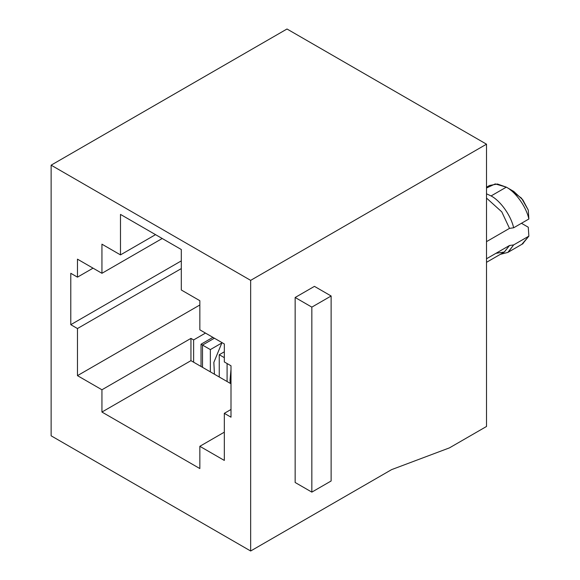<?xml version="1.0" encoding="UTF-8"?>
<svg xmlns="http://www.w3.org/2000/svg" width="580" height="580" viewBox="0 0 580 580"><rect width="100%" height="100%" fill="white"/><g stroke="black" fill="none" stroke-linecap="round" stroke-linejoin="round"><path stroke-width="0.87" d="M486.511 188.007L495.255 183.911L506.318 187.144C515.779 192.074 526.343 207.002 528.866 219.001L513.634 227.795L509.494 228.375L501.794 211.874L486.511 198.077L501.794 211.874L509.494 228.375L486.511 241.643L509.494 228.375L513.634 227.795C511.111 215.796 500.547 200.868 491.086 195.938C500.547 200.868 511.111 215.796 513.634 227.795L528.866 219.001C526.343 207.002 515.779 192.074 506.318 187.144L491.086 195.938L486.511 193.807L491.086 195.938L506.318 187.144L497.437 184.005L489.534 185.477L486.511 187.224M286.998 29L486.511 144.188L486.511 426.474L449.427 447.883L391.58 469.64L250.654 551L51.134 435.812L250.654 551L250.654 280.365L51.134 165.169L51.134 435.812L51.134 165.169L250.654 280.365L486.511 144.188L286.998 29L51.134 165.169L286.998 29M486.511 262.32L504.252 252.075L509.494 245.499L486.511 258.767L509.494 245.499L504.39 251.995L495.936 253.329M521.971 244.187L528.866 236.132L513.634 244.919L508.261 252.177M500.315 254.352L507.87 252.409L513.634 244.919L528.866 236.132L528.271 227.222L521.449 223.286L528.271 227.222L528.866 236.132L522.595 243.89M513.634 244.919L509.494 245.499L513.634 244.919M224.322 432.165L199.846 446.303L224.322 460.433L199.846 446.303L199.846 468.567L101.942 412.047L101.942 389.774L190.95 338.387L193.618 339.931L205.487 333.079L193.618 339.931L190.95 338.387L190.95 360.658L193.618 362.195L193.618 339.931L193.618 362.195L190.95 360.658L190.95 338.387L101.942 389.774L77.466 375.644L101.942 389.774L101.942 412.047L190.95 360.658L101.942 412.047L199.846 468.567L199.846 446.303L224.322 432.165M224.322 351.799L219.247 354.728L224.322 357.657L219.247 354.728L219.247 377L227.085 381.517L227.085 363.529L227.085 381.517L210.351 371.86L210.351 349.595L221.683 343.048L210.351 349.595L202.514 345.071L210.351 349.595L210.351 371.86L202.514 367.336L219.247 377L219.247 354.728L224.322 351.799M214.382 338.22L202.514 345.071L202.514 367.336L193.618 362.195L202.514 367.336L202.514 345.071L201.035 344.215L201.035 366.48L201.035 344.215L212.904 337.364L201.035 344.215L202.514 345.071L214.382 338.22M199.846 304.986L77.466 375.644L77.466 328.541L70.789 324.684L70.789 273.296L77.466 277.153L77.466 259.166L101.942 273.296L162.212 238.503L101.942 273.296L101.942 244.18L101.942 273.296L77.466 259.166L77.466 277.153L70.789 273.296L70.789 324.684L77.466 328.541L181.308 268.591L77.466 328.541L77.466 375.644L199.846 304.986M199.846 329.824L199.846 300.701L199.846 329.824L224.322 343.954L224.322 361.942L230.999 365.791L230.999 417.179L224.322 413.33L224.322 460.433L224.322 413.33L230.999 417.179L230.999 365.791L224.322 361.942L224.322 343.954L199.846 329.824M101.942 244.18L120.488 254.888L120.488 214.411L181.308 249.523L181.308 290L199.846 300.701L181.308 290L181.308 249.523L120.488 214.411L120.488 254.888L155.534 234.646L120.488 254.888L101.942 244.18M93.039 268.163L77.466 277.153L93.039 268.163M181.308 260.884L70.789 324.684L181.308 260.884M230.999 409.473L224.322 413.33L230.999 409.473M486.511 426.474L486.511 144.188L250.654 280.365L250.654 551L391.58 469.64L449.427 447.883L486.511 426.474M295.155 482.488L295.155 297.489L314.44 286.361L331.129 295.996L331.129 480.987L311.844 492.123L295.155 482.488L311.844 492.123L311.844 307.125L295.155 297.489L295.155 482.488M230.999 383.779L227.085 381.517L230.999 383.779M510.378 189.885L521.529 198.208L528.271 210.09L522.87 199.926L513.735 191.422L506.318 187.144M528.866 219.001L528.271 210.09L528.866 219.001M314.44 286.361L295.155 297.489L311.844 307.125L331.129 295.996L314.44 286.361M331.129 480.987L331.129 295.996L311.844 307.125L311.844 492.123L331.129 480.987M507.87 252.409L523.102 243.614M230.999 369.438L229.992 380.632L230.405 383.438M214.44 374.223L213.846 362.42L221.988 342.606"/></g></svg>
